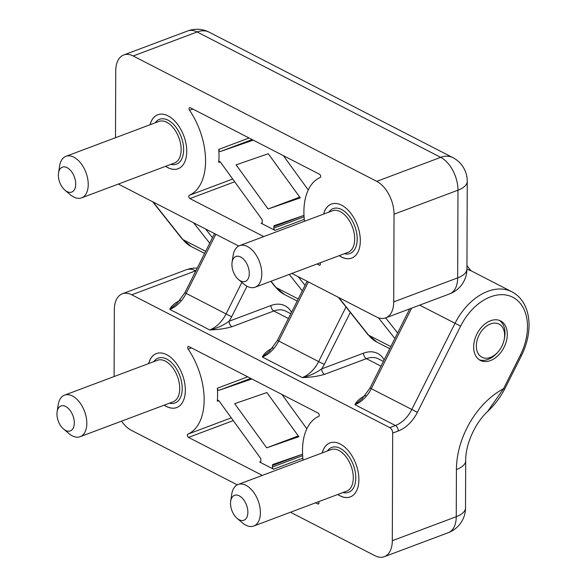 <?xml version="1.0" encoding="UTF-8"?>
<svg xmlns="http://www.w3.org/2000/svg" width="586" height="586" viewBox="0 0 586 586"><rect width="100%" height="100%" fill="white"/><g stroke="black" fill="none" stroke-linecap="round" stroke-linejoin="round"><path stroke-width="0.88" d="M298.867 436.702L266.681 447.821L234.693 403.673L266.872 392.554L298.867 436.702M247.688 376.827L217.325 388.225A1.773 1.04 69.4 0 0 219.083 390.283L251.848 378.974M217.325 388.225A57.692 33.834 69.4 0 1 217.281 401.212A1.773 1.04 69.4 0 1 217.809 400.341A1.773 1.04 69.4 0 1 219.047 400.971L260.309 457.908A1.773 1.04 69.4 0 1 260.843 459.541L260.843 461.05A1.773 1.04 69.4 0 1 260.309 462.112A1.773 1.04 69.4 0 1 259.679 462.046L273.559 469.196A1.773 1.04 69.4 0 1 272.409 467.005L272.417 465.496A1.773 1.04 69.4 0 1 272.951 464.434A1.773 1.04 69.4 0 1 272.966 464.427L302.574 454.201M281.947 394.466L306.83 428.805M298.318 435.947L266.681 447.821M362.133 398.78L354.911 404.677A26.626 18.107 117.2 0 0 371.282 388.686L411.68 308.126M487.559 411.54C494.262 405.358 499.939 397.923 504.597 389.229L503.528 388.723L487.559 411.54C474.711 423.422 465.365 445.096 465.694 460.713A26.626 11.72 -179.8 0 1 456.421 469.554A71.009 48.294 117.2 0 1 503.528 388.723L520.346 355.189A48.821 33.204 117.2 0 0 512.369 297.029A48.821 33.204 117.2 0 0 460.618 326.138L419.664 305.138M290.473 512.245L374.864 555.682A26.626 15.617 -110.6 0 0 384.306 556.7A26.626 15.617 -110.6 0 0 392.305 540.702L392.679 433.098A4.439 2.6 -110.6 0 0 389.8 427.626L131.769 294.802A26.626 15.617 -110.6 0 0 122.328 293.784A26.626 15.617 -110.6 0 0 114.329 309.774L114.094 376.549M176.994 303.482L169.772 309.371A26.626 18.107 117.2 0 0 186.143 293.381L215.802 234.254M180.473 300.208C175.016 302.808 171.449 305.87 169.772 309.371L209.693 329.925C217.831 329.742 225.258 328.673 231.961 326.71A4.439 2.6 -110.6 0 1 229.082 321.238C223.193 325.501 216.732 328.394 209.693 329.925A26.626 18.107 -62.8 0 0 226.064 313.935L184.89 292.714L214.542 233.602M365.613 395.506C360.156 398.114 356.588 401.168 354.911 404.677L395.404 425.524A4.439 2.6 69.4 0 1 398.282 430.996A31.065 21.133 117.2 0 0 417.386 412.339L460.618 326.138M383.376 361.401L378.49 358.888A26.626 18.107 -62.8 0 0 366.389 358.654L324.534 374.359C317.824 376.322 310.404 377.391 302.259 377.574L262.338 357.021A26.626 18.107 117.2 0 0 278.709 341.037L308.368 281.903M273.039 347.857C267.582 350.465 264.015 353.519 262.338 357.021L269.553 351.139L277.456 340.363L318.63 361.584A26.626 18.107 -62.8 0 1 302.259 377.574C309.298 376.051 315.766 373.15 321.655 368.887A4.439 2.6 69.4 0 0 324.534 374.359M148.617 363.591A28.846 16.913 69.4 0 1 171.127 357.738A28.846 16.913 69.4 0 1 185.015 394.737A28.846 16.913 69.4 0 1 164.212 405.146M58.519 173.002L59.574 166.072A22.187 13.009 69.4 0 1 65.976 156.316A22.187 13.009 69.4 0 1 80.743 163.15A22.187 13.009 69.4 0 1 88.237 184.539A22.187 13.009 69.4 0 1 81.571 197.87A22.187 13.009 69.4 0 1 70.335 194.735L64.98 190.208A13.317 7.808 69.4 0 1 58.519 173.002A13.317 7.808 69.4 0 1 67.895 168.131A13.317 7.808 69.4 0 1 75.719 184.085A13.317 7.808 69.4 0 1 64.98 190.208M165.626 166.314A28.846 16.913 -110.6 0 0 186.429 155.913A28.846 16.913 -110.6 0 0 172.54 118.914A28.846 16.913 -110.6 0 0 150.031 124.767M323.597 214.11A28.846 16.913 69.4 0 1 344.443 206.946A28.846 16.913 69.4 0 1 360.317 240.765A28.846 16.913 69.4 0 1 339.191 255.664M236.107 164.849L268.285 153.73L300.281 197.878L268.095 208.99L236.107 164.849M253.262 140.142L220.497 151.459A1.773 1.04 69.4 0 1 218.739 149.401A57.692 33.834 69.4 0 1 218.695 162.388A1.773 1.04 69.4 0 1 219.223 161.516A1.773 1.04 69.4 0 1 220.461 162.146L261.722 219.083A1.773 1.04 69.4 0 1 262.257 220.717L262.257 222.226A1.773 1.04 69.4 0 1 261.722 223.288A1.773 1.04 69.4 0 1 261.092 223.222L274.973 230.371A1.773 1.04 69.4 0 1 273.823 228.181L273.83 226.672A1.773 1.04 69.4 0 1 274.365 225.603A1.773 1.04 69.4 0 1 274.38 225.603L303.988 215.377M283.36 155.634L308.243 189.981M299.732 197.123L268.095 208.99M304.478 221.288A57.692 33.834 69.4 0 1 320.183 177.499A1.773 1.04 -110.6 0 0 320.637 175.947A1.773 1.04 -110.6 0 0 319.531 174.262L190.238 107.707A1.773 1.04 -110.6 0 0 189.615 107.641A1.773 1.04 -110.6 0 0 189.571 110.271A57.692 33.834 69.4 0 1 189.271 195.328A1.773 1.04 -110.6 0 0 188.824 196.889A1.773 1.04 -110.6 0 0 189.923 198.573L263.751 236.576M317.004 263.986L319.216 265.128A1.773 1.04 -110.6 0 0 319.846 265.194A1.773 1.04 -110.6 0 0 320.051 262.843M118.321 184.07L238.7 246.039M291.887 273.42L376.278 316.858A26.626 15.617 -110.6 0 0 385.72 317.876A26.626 15.617 -110.6 0 0 393.719 301.878L394.026 214.198A26.626 15.617 -110.6 0 0 376.754 181.352L133.183 55.978A26.626 15.617 -110.6 0 0 123.741 54.959A26.626 15.617 -110.6 0 0 115.742 70.95L115.508 137.725M303.065 460.113A57.692 33.834 69.4 0 1 318.769 416.331A1.773 1.04 -110.6 0 0 319.224 414.771A1.773 1.04 -110.6 0 0 318.117 413.086L188.831 346.531A1.773 1.04 -110.6 0 0 188.201 346.465A1.773 1.04 -110.6 0 0 188.157 349.095A57.692 33.834 69.4 0 1 187.857 434.153A1.773 1.04 -110.6 0 0 187.41 435.713A1.773 1.04 -110.6 0 0 188.509 437.398L262.338 475.4M315.59 502.81L317.802 503.953A1.773 1.04 -110.6 0 0 318.432 504.019A1.773 1.04 -110.6 0 0 318.638 501.667M499.44 320.417A22.187 15.09 -62.8 0 1 505 333.156A22.187 15.09 -62.8 0 1 504.407 338.518L504.121 339.865A18.642 12.68 -62.8 0 1 497.756 352.237A18.642 12.68 -62.8 0 1 483.494 357.856A18.642 12.68 -62.8 0 1 476.345 345.974A18.642 12.68 -62.8 0 1 492.379 323.377A18.642 12.68 -62.8 0 1 504.121 339.865M497.756 352.237L496.825 353.248A22.187 15.09 -62.8 0 1 479.209 359.731M507.315 334.35A22.187 15.09 117.2 0 0 500.642 320.938A22.187 15.09 117.2 0 0 477.063 333.756A22.187 15.09 117.2 0 0 480.33 360.397A22.187 15.09 117.2 0 0 497.946 355.665A22.187 15.09 117.2 0 0 507.315 334.35M121.558 421.151A26.626 15.617 -110.6 0 0 131.293 430.3L237.286 484.864M337.778 494.489A28.846 16.913 -110.6 0 0 358.903 479.59A28.846 16.913 -110.6 0 0 343.03 445.77A28.846 16.913 -110.6 0 0 322.183 452.934M230.518 503.323A13.317 7.808 69.4 0 1 230.679 501.177A13.317 7.808 69.4 0 1 240.985 496.979A13.317 7.808 69.4 0 1 247.658 514.75A13.317 7.808 69.4 0 1 237.132 518.376A13.317 7.808 69.4 0 1 230.518 503.323M230.679 501.177L231.726 494.24A22.187 13.009 69.4 0 1 238.128 484.483A22.187 13.009 69.4 0 1 258.111 500.686A22.187 13.009 69.4 0 1 253.723 526.038A22.187 13.009 69.4 0 1 242.487 522.902L237.132 518.376M56.952 413.98A13.317 7.808 69.4 0 1 57.106 411.833A13.317 7.808 69.4 0 1 67.419 407.636A13.317 7.808 69.4 0 1 74.092 425.407A13.317 7.808 69.4 0 1 63.566 429.033A13.317 7.808 69.4 0 1 56.952 413.98M57.106 411.833L58.161 404.897A22.187 13.009 69.4 0 1 64.563 395.14A22.187 13.009 69.4 0 1 84.538 411.343A22.187 13.009 69.4 0 1 80.157 436.695A22.187 13.009 69.4 0 1 68.921 433.559L63.566 429.033M249.284 273.428A13.317 7.808 69.4 0 1 238.546 279.551A13.317 7.808 69.4 0 1 232.085 262.352A13.317 7.808 69.4 0 1 241.461 257.474A13.317 7.808 69.4 0 1 249.284 273.428M232.085 262.352L233.14 255.415A22.187 13.009 69.4 0 1 239.542 245.659A22.187 13.009 69.4 0 1 254.309 252.493A22.187 13.009 69.4 0 1 261.803 273.882A22.187 13.009 69.4 0 1 255.137 287.213A22.187 13.009 69.4 0 1 243.901 284.078L238.546 279.551M298.157 276.643L305.057 285.345M362.126 398.788L370.03 388.013L417.386 412.339M504.597 389.229L521.423 355.695L520.346 355.189M122.328 293.784L186.275 269.78A26.626 15.617 69.4 0 1 195.717 270.798L131.769 294.802M521.423 355.695C526.396 345.652 528.938 335.529 529.048 325.318C529.07 318.96 528.045 313.158 525.972 307.906C523.005 300.552 518.339 295.19 511.966 291.828A53.26 36.222 117.2 0 0 455.014 323.333L411.775 409.533A26.626 18.107 117.2 0 1 395.404 425.524L389.8 427.626M398.282 430.996L392.679 433.098M350.303 312.419L324.241 364.397A31.065 21.133 -62.8 0 1 321.655 368.887L363.51 353.175A4.439 2.6 69.4 0 0 366.389 358.654L380.988 366.162M291.55 312.265A31.065 21.133 -62.8 0 0 270.944 305.526A4.439 2.6 -110.6 0 0 273.823 310.998A26.626 18.107 -62.8 0 1 285.924 311.239L290.81 313.752M231.961 326.71L273.823 310.998L288.415 318.513M324.241 364.397L318.63 361.584L346.011 306.998M363.51 353.175A31.065 21.133 -62.8 0 1 384.123 359.914M270.944 305.526L229.082 321.238A31.065 21.133 -62.8 0 0 231.668 316.74L226.064 313.935L241.886 282.379M155.246 122.811A23.967 14.049 69.4 0 1 172.767 123.602A23.967 14.049 69.4 0 1 183.63 149.76A23.967 14.049 69.4 0 1 170.841 164.358M178.115 168.739A28.846 16.913 69.4 0 1 165.691 166.292M150.097 124.745A28.846 16.913 69.4 0 1 157.839 114.724M65.976 156.316L158.872 121.449A22.187 13.009 69.4 0 1 173.639 128.275A22.187 13.009 69.4 0 1 181.133 149.672A22.187 13.009 69.4 0 1 174.467 162.996L81.571 197.87M239.542 245.659L332.438 210.792A22.187 13.009 69.4 0 1 347.205 217.626A22.187 13.009 69.4 0 1 354.698 239.015A22.187 13.009 69.4 0 1 348.033 252.346L255.137 287.213M328.812 212.154A23.967 14.049 69.4 0 1 346.333 212.945A23.967 14.049 69.4 0 1 357.204 239.103A23.967 14.049 69.4 0 1 344.407 253.701M252.156 139.578L220.497 151.459M303.248 215.633L273.83 226.672M304.068 216.827L273.823 228.181M319.216 265.128L320.278 264.726M304.273 219.376L274.973 230.371M262.147 222.827L261.092 223.222M189.923 198.573L234.686 181.77M232.693 179.03L189.271 195.328M220.19 161.831L218.695 162.388M249.101 138.003L218.739 149.401M192.838 109.04L189.571 110.271M385.654 317.898L397.623 332.995M205.591 228.994L212.484 237.696M153.078 201.965L182.898 239.579L205.664 251.299M193.578 222.812L209.729 243.19M271.054 281.236L276.043 287.528A53.26 36.222 117.2 0 0 284.444 294.502L275.295 286.92A4.439 3.106 -38.4 0 0 276.043 287.528L298.23 298.948M289.272 274.402L302.295 290.839M390.796 346.597L368.609 335.177A53.26 36.222 117.2 0 0 377.01 342.158L367.862 334.569A4.439 3.106 -38.4 0 0 368.609 335.177L338.796 297.563M378.461 317.788L394.869 338.488M191.292 246.56A53.26 36.222 -62.8 0 1 182.898 239.579A4.439 3.106 141.6 0 1 182.151 238.971L191.292 246.56L204.602 253.408M466.939 269.033L467.247 181.352A26.626 11.72 -179.8 0 1 457.974 190.194L457.666 277.874A26.626 15.617 69.4 0 1 449.667 293.872A26.626 26.626 0 0 0 466.939 269.033A26.626 11.72 -179.8 0 1 457.666 277.874L393.719 301.878M467.247 181.352A26.626 26.626 0 0 0 452.802 157.59L209.231 32.208A26.626 18.107 117.2 0 0 197.13 31.974L133.183 55.978M394.026 214.198L457.974 190.194A26.626 15.617 -110.6 0 0 440.701 157.348L197.13 31.974A26.626 15.617 -110.6 0 0 187.688 30.955L123.741 54.959M452.802 157.59A26.626 18.107 117.2 0 0 440.701 157.348L376.754 181.352M188.509 437.398L233.272 420.594M231.28 417.855L187.857 434.153M302.654 455.652L272.409 467.005M301.834 454.458L272.417 465.496M219.083 390.283L250.742 378.402M317.802 503.953L318.865 503.557M302.859 458.201L273.559 469.196M260.733 461.651L259.679 462.046M191.424 347.864L188.157 349.095M218.776 400.656L217.281 401.212M246.984 286.21L231.668 316.74M466.939 269.142L471.466 270.981A53.26 36.222 117.2 0 0 466.939 269.186M384.306 556.7L448.253 532.696A26.626 15.617 -110.6 0 0 456.252 516.698L392.305 540.702M448.253 532.696A26.626 26.626 0 0 0 465.526 507.857A26.626 11.72 -179.8 0 1 456.252 516.698L456.421 469.554M238.128 484.483L331.024 449.616A22.187 13.009 69.4 0 1 350.999 465.819A22.187 13.009 69.4 0 1 346.619 491.171L253.723 526.038M327.398 450.978A23.967 14.049 69.4 0 1 353.321 464.947A23.967 14.049 69.4 0 1 342.993 492.526M322.249 452.912A28.846 16.913 69.4 0 1 329.999 442.891M350.267 496.906A28.846 16.913 69.4 0 1 337.844 494.459M64.563 395.14L157.458 360.273A22.187 13.009 69.4 0 1 177.433 376.476A22.187 13.009 69.4 0 1 173.053 401.828L80.157 436.695M153.832 361.635A23.967 14.049 69.4 0 1 179.756 375.604A23.967 14.049 69.4 0 1 169.427 403.183M148.683 363.569A28.846 16.913 69.4 0 1 156.425 353.548M176.701 407.563A28.846 16.913 69.4 0 1 164.278 405.116M351.681 258.082A28.846 16.913 69.4 0 1 339.257 255.635M323.662 214.088A28.846 16.913 69.4 0 1 331.412 204.067M197.218 268.124A26.626 26.626 0 0 0 186.275 269.78M176.987 303.489L184.89 292.714M385.72 317.876L449.667 293.872M182.151 238.971L152.631 201.731M367.862 334.569L338.349 297.329M389.741 348.707L377.01 342.158M277.456 340.363L307.108 281.251M209.231 32.208A26.626 26.626 0 0 0 187.688 30.955M471.466 270.981L511.966 291.828M465.526 507.857L465.694 460.713M370.03 388.013L409.724 308.866M470.983 270.739L466.954 265.648M275.295 286.92L270.849 281.317M297.175 301.058L284.444 294.502"/></g></svg>
